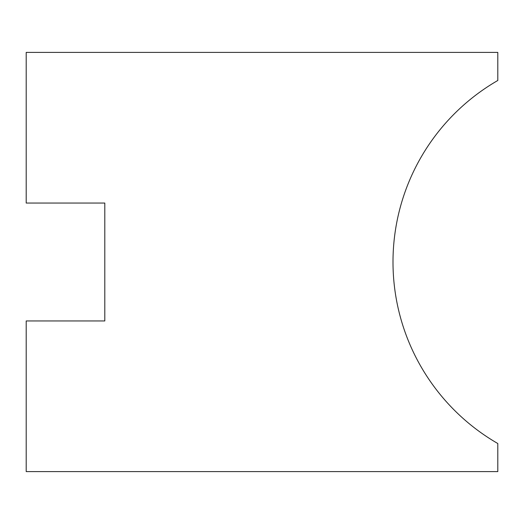 <?xml version="1.0" encoding="UTF-8"?>
<svg xmlns="http://www.w3.org/2000/svg" width="524" height="524" viewBox="0 0 524 524"><rect width="100%" height="100%" fill="white"/><g stroke="black" fill="none" stroke-linecap="round" stroke-linejoin="round"><path stroke-width="0.79" d="M497.8 52.4L497.8 80.48A209.6 209.6 0 0 0 497.8 443.52L497.8 471.6L26.2 471.6L26.2 320.95L104.8 320.95L104.8 203.05L26.2 203.05L26.2 52.4L497.8 52.4"/></g></svg>
